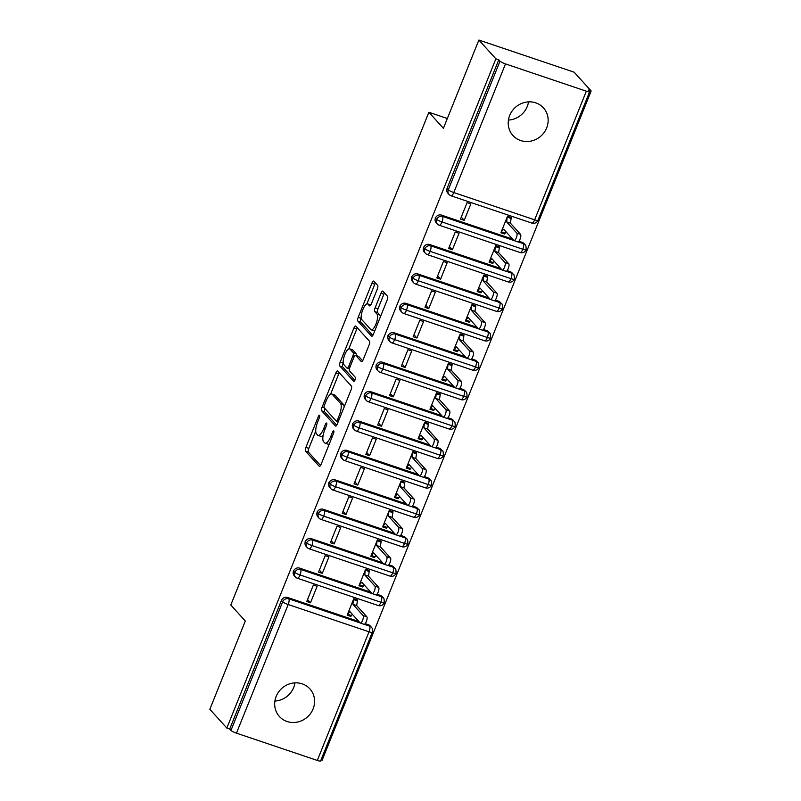 <?xml version="1.0" encoding="UTF-8"?>
<svg xmlns="http://www.w3.org/2000/svg" width="801" height="801" viewBox="0 0 801 801"><rect width="100%" height="100%" fill="white"/><g stroke="black" fill="none" stroke-linecap="round" stroke-linejoin="round"><path stroke-width="1.2" d="M319.589 415.288A2.213 0.701 -71.4 0 0 319.489 415.208A2.213 0.701 -71.4 0 0 318.247 416.72L305.912 447.399A3.154 1.011 -71.4 0 0 305.511 451.123L319.229 466.272A3.154 1.011 -71.4 0 0 319.379 466.372A3.154 1.011 -71.4 0 0 321.151 464.22L333.486 433.541A2.213 0.701 -71.4 0 0 333.767 430.928A2.213 0.701 -71.4 0 0 333.657 430.858A2.213 0.701 -71.4 0 0 332.425 432.36L330.823 436.335A10.103 3.224 -71.4 0 1 325.156 443.213A10.103 3.224 -71.4 0 1 324.675 442.883L323.534 441.621A10.103 3.224 -71.4 0 1 324.805 429.686L326.397 425.721A2.213 0.701 -71.4 0 0 326.678 423.108A2.213 0.701 -71.4 0 0 326.578 423.038A2.213 0.701 -71.4 0 0 325.336 424.54L323.734 428.515A10.103 3.224 -71.4 0 1 318.067 435.384A10.103 3.224 -71.4 0 1 317.586 435.063L316.445 433.792A10.103 3.224 -71.4 0 1 317.717 421.867L319.319 417.892A2.213 0.701 -71.4 0 0 319.589 415.288M528.52 101.877A20.576 19.204 -42.2 0 1 527.258 106.493A20.576 19.204 -42.2 0 1 508.445 120.06M546.662 127.92A20.576 19.204 -42.2 0 1 512.93 135.499A20.576 19.204 -42.2 0 1 509.706 115.444A20.576 19.204 -42.2 0 1 543.438 107.865A20.576 19.204 -42.2 0 1 546.662 127.92M294.968 682.863A20.576 19.204 -42.2 0 1 293.697 687.478A20.576 19.204 -42.2 0 1 274.883 701.045M313.111 708.905A20.576 19.204 -42.2 0 1 279.379 716.484A20.576 19.204 -42.2 0 1 276.155 696.429A20.576 19.204 -42.2 0 1 309.877 688.86A20.576 19.204 -42.2 0 1 313.111 708.905M377.271 289.171A3.154 1.011 -71.4 0 0 377.671 285.446L373.827 281.191A3.154 1.011 -71.4 0 0 373.677 281.091A3.154 1.011 -71.4 0 0 371.904 283.244L358.207 317.316A3.154 1.011 -71.4 0 0 357.807 321.041L371.524 336.19A3.154 1.011 -71.4 0 0 371.674 336.29A3.154 1.011 -71.4 0 0 373.446 334.137L387.143 300.065A3.154 1.011 -71.4 0 0 387.544 296.34L382.898 291.204A3.154 1.011 -71.4 0 0 382.748 291.103A3.154 1.011 -71.4 0 0 380.976 293.256L375.108 307.834A3.154 1.011 -71.4 0 0 374.708 311.559L377.021 314.112A8.441 2.693 -71.4 0 1 376.22 323.394A8.441 2.693 -71.4 0 1 371.213 329.832A8.441 2.693 -71.4 0 1 370.803 329.561L361.772 319.589A8.441 2.693 -71.4 0 1 362.573 310.297A8.441 2.693 -71.4 0 1 367.579 303.869A8.441 2.693 -71.4 0 1 367.989 304.14L369.491 305.802A3.154 1.011 -71.4 0 0 369.641 305.902A3.154 1.011 -71.4 0 0 371.414 303.759L377.271 289.171M226.843 728.059L495.879 58.823L478.878 40.05L443.394 128.3L428.885 112.27L230.798 605.015L245.316 621.035L209.842 709.296L226.843 728.059L229.727 729.04L230.968 730.402L282.683 601.781L281.441 600.41L229.727 729.04M337.732 370.993A3.154 1.011 -71.4 0 0 337.571 370.893A3.154 1.011 -71.4 0 0 335.799 373.046L322.102 407.118A3.154 1.011 -71.4 0 0 321.712 410.843L335.429 425.992A3.154 1.011 -71.4 0 0 335.579 426.092A3.154 1.011 -71.4 0 0 337.351 423.939L351.048 389.867A3.154 1.011 -71.4 0 0 351.439 386.142L337.732 370.993M340.155 362.212L353.852 328.14A3.154 1.011 -71.4 0 1 355.624 325.997A3.154 1.011 -71.4 0 1 355.774 326.097L369.491 341.236A3.154 1.011 -71.4 0 1 369.091 344.971L363.233 359.549A3.154 1.011 -71.4 0 1 361.461 361.702A3.154 1.011 -71.4 0 1 361.311 361.591L355.744 355.454A3.154 1.011 -71.4 0 0 355.594 355.354A3.154 1.011 -71.4 0 0 353.822 357.496L349.937 367.178A3.154 1.011 -71.4 0 0 349.536 370.903L355.324 377.301A2.213 0.701 -71.4 0 1 355.123 379.724A2.213 0.701 -71.4 0 1 353.812 381.406A2.213 0.701 -71.4 0 1 353.702 381.336L339.754 365.947A3.154 1.011 -71.4 0 1 340.155 362.212L343.188 362.823M447.338 118.498L428.885 112.27M317.316 760.439L369.021 631.809A4.826 0.801 -158.1 0 0 372.335 632.319L320.62 760.95A4.826 0.801 -158.1 0 1 317.316 760.439L236.465 733.155A4.826 0.801 -158.1 0 1 230.968 730.402M495.879 58.823L498.763 59.795L500.004 61.166A4.826 0.801 21.9 0 0 505.501 63.91L586.342 91.194A4.826 0.801 21.9 0 0 589.656 91.704A4.826 0.801 21.9 0 0 589.516 91.374L588.274 90.002L591.158 90.974L322.122 760.219L321.061 759.859M478.878 40.05L574.157 72.2L591.158 90.974M350.908 616.42L351.269 615.538L347.514 614.267L349.957 611.664L360.13 622.898A4.015 1.282 -71.4 0 0 360.32 623.028A4.015 1.282 -71.4 0 0 362.703 619.964A4.015 1.282 -71.4 0 0 363.083 615.538L366.838 616.81L356.675 605.576L357.536 599.949L353.782 598.677L347.153 615.158L350.908 616.42L349.606 614.978M310.488 602.783L306.733 601.511L313.361 585.04L317.116 586.302L310.488 602.783L307.534 599.518M498.763 59.795L447.058 188.425L448.3 189.797L500.004 61.166M531.704 222.948A4.826 1.542 -71.4 0 0 531.934 223.109L451.083 195.824A4.826 1.542 -71.4 0 1 450.853 195.664A4.826 4.496 -42.2 0 1 449.051 194.493L447.809 193.121A4.826 4.496 -42.2 0 1 447.058 188.425M281.441 600.41A4.826 4.496 -42.2 0 1 287.539 597.456L358.908 621.536M365.166 623.649L368.39 624.74A4.826 4.496 -42.2 0 1 370.192 625.911L371.434 627.283A4.826 4.496 137.8 0 0 369.631 626.112L368.39 624.74M519.879 252.365A4.826 1.542 -71.4 0 0 520.109 252.525L439.258 225.241A4.826 1.542 -71.4 0 1 439.028 225.081A4.826 4.496 -42.2 0 1 437.226 223.91L435.984 222.538A4.826 4.496 -42.2 0 1 441.271 215.038L512.64 239.119M518.898 241.231L522.122 242.323A4.826 4.496 -42.2 0 1 523.924 243.494L525.166 244.866A4.826 4.496 137.8 0 0 523.363 243.694L522.122 242.323M505 233.111L501.246 231.849L503.699 229.246L513.862 240.47A4.015 1.282 -71.4 0 0 514.062 240.6A4.015 1.282 -71.4 0 0 516.435 237.537A4.015 1.282 -71.4 0 0 516.825 233.111L520.57 234.383L510.407 223.159L511.268 217.522L507.514 216.26L500.895 232.731L504.64 234.002L506.122 231.92M470.848 203.885L467.093 202.613L460.465 219.094L464.22 220.355L470.848 203.885M508.054 281.782A4.826 1.542 -71.4 0 0 508.285 281.942L427.434 254.658A4.826 1.542 -71.4 0 1 427.203 254.498A4.826 4.496 -42.2 0 1 425.401 253.326L424.16 251.955A4.826 4.496 -42.2 0 1 429.446 244.455L500.815 268.535M507.073 270.648L510.297 271.739A4.826 4.496 -42.2 0 1 512.099 272.911L513.341 274.282A4.826 4.496 137.8 0 0 511.539 273.111L510.297 271.739M493.176 262.528L489.421 261.266L491.864 258.663L502.037 269.887A4.015 1.282 -71.4 0 0 502.227 270.017A4.015 1.282 -71.4 0 0 504.61 266.953A4.015 1.282 -71.4 0 0 504.99 262.538L508.745 263.799L498.582 252.575L499.444 246.938L495.689 245.677L489.061 262.147L492.815 263.419L494.297 261.336M459.023 233.301L455.268 232.03L448.64 248.51L452.395 249.772L459.023 233.301M496.219 311.199A4.826 1.542 -71.4 0 0 496.46 311.359L415.609 284.075A4.826 1.542 -71.4 0 1 415.379 283.914A4.826 4.496 -42.2 0 1 413.576 282.743L412.335 281.371A4.826 4.496 -42.2 0 1 417.621 273.872L488.99 297.952M495.248 300.065L498.472 301.156A4.826 4.496 -42.2 0 1 500.275 302.327L501.516 303.699A4.826 4.496 137.8 0 0 499.714 302.528L498.472 301.156M481.351 291.944L477.596 290.683L480.039 288.08L490.212 299.304A4.015 1.282 -71.4 0 0 490.402 299.434A4.015 1.282 -71.4 0 0 492.785 296.37A4.015 1.282 -71.4 0 0 493.166 291.954L496.92 293.216L486.758 281.992L487.619 276.355L483.864 275.093L477.236 291.564L480.99 292.836L482.472 290.753M447.188 262.718L443.444 261.446L436.815 277.927L440.57 279.189L447.188 262.718M484.395 340.615A4.826 1.542 -71.4 0 0 484.625 340.775L403.784 313.491A4.826 1.542 -71.4 0 1 403.554 313.331A4.826 4.496 -42.2 0 1 401.752 312.16L400.51 310.788A4.826 4.496 -42.2 0 1 405.797 303.289L477.166 327.369M483.424 329.481L486.648 330.573A4.826 4.496 -42.2 0 1 488.45 331.744L489.691 333.116A4.826 4.496 137.8 0 0 487.889 331.944L486.648 330.573M469.526 321.371L465.771 320.1L468.215 317.496L478.387 328.72A4.015 1.282 -71.4 0 0 478.577 328.851A4.015 1.282 -71.4 0 0 480.96 325.787A4.015 1.282 -71.4 0 0 481.341 321.371L485.096 322.633L474.923 311.409L475.794 305.772L472.039 304.51L465.411 320.981L469.166 322.252L470.648 320.17M435.364 292.135L431.609 290.863L424.991 307.344L428.745 308.605L435.364 292.135M472.57 370.032A4.826 1.542 -71.4 0 0 472.8 370.192L391.959 342.908A4.826 1.542 -71.4 0 1 391.729 342.748A4.826 4.496 -42.2 0 1 389.927 341.576L388.685 340.205A4.826 4.496 -42.2 0 1 393.972 332.705L465.341 356.785M471.599 358.898L474.823 359.989A4.826 4.496 -42.2 0 1 476.625 361.161L477.867 362.533A4.826 4.496 137.8 0 0 476.064 361.361L474.823 359.989M457.701 350.788L453.947 349.516L456.39 346.913L466.562 358.137A4.015 1.282 -71.4 0 0 466.753 358.267A4.015 1.282 -71.4 0 0 469.136 355.203A4.015 1.282 -71.4 0 0 469.516 350.788L473.271 352.05L463.098 340.825L463.959 335.188L460.215 333.927L453.586 350.397L457.341 351.669L458.823 349.586M423.539 321.551L419.784 320.28L413.166 336.76L416.92 338.022L423.539 321.551M460.745 399.449A4.826 1.542 -71.4 0 0 460.975 399.609L380.135 372.325A4.826 1.542 -71.4 0 1 379.904 372.165A4.826 4.496 -42.2 0 1 378.102 370.993L376.86 369.621A4.826 4.496 -42.2 0 1 382.147 362.122L453.506 386.202M459.774 388.315L462.998 389.406A4.826 4.496 -42.2 0 1 464.8 390.578L466.042 391.949A4.826 4.496 137.8 0 0 464.24 390.778L462.998 389.406M445.867 380.205L442.122 378.933L444.565 376.33L454.738 387.554A4.015 1.282 -71.4 0 0 454.928 387.684A4.015 1.282 -71.4 0 0 457.311 384.62A4.015 1.282 -71.4 0 0 457.691 380.205L461.446 381.466L451.273 370.242L452.134 364.605L448.39 363.344L441.762 379.814L445.516 381.086L446.988 379.003M411.714 350.968L407.959 349.697L401.341 366.177L405.096 367.439L411.714 350.968M448.92 428.865A4.826 1.542 -71.4 0 0 449.151 429.026L368.31 401.742A4.826 1.542 -71.4 0 1 368.08 401.591A4.826 4.496 -42.2 0 1 366.277 400.41L365.036 399.038A4.826 4.496 -42.2 0 1 370.322 391.539L441.681 415.619M447.949 417.732L451.173 418.823A4.826 4.496 -42.2 0 1 452.976 419.994L454.217 421.366A4.826 4.496 137.8 0 0 452.415 420.195L451.173 418.823M434.042 409.621L430.287 408.35L432.74 405.747L442.913 416.971A4.015 1.282 -71.4 0 0 443.103 417.101A4.015 1.282 -71.4 0 0 445.486 414.037A4.015 1.282 -71.4 0 0 445.867 409.621L449.621 410.883L439.449 399.659L440.31 394.022L436.555 392.76L429.937 409.231L433.691 410.502L435.163 408.42M399.889 380.385L396.135 379.123L389.516 395.594L393.271 396.855L399.889 380.385M437.096 458.282A4.826 1.542 -71.4 0 0 437.326 458.442L356.485 431.158A4.826 1.542 -71.4 0 1 356.255 431.008A4.826 4.496 -42.2 0 1 354.453 429.827L353.211 428.455A4.826 4.496 -42.2 0 1 358.498 420.956L429.857 445.036M436.124 447.148L439.349 448.24A4.826 4.496 -42.2 0 1 441.141 449.411L442.382 450.783A4.826 4.496 137.8 0 0 440.59 449.611L439.349 448.24M422.217 439.038L418.462 437.767L420.915 435.163L431.088 446.387A4.015 1.282 -71.4 0 0 431.278 446.517A4.015 1.282 -71.4 0 0 433.661 443.454A4.015 1.282 -71.4 0 0 434.042 439.038L437.797 440.3L427.624 429.076L428.485 423.449L424.73 422.177L418.112 438.648L421.867 439.919L423.339 437.837M388.064 409.802L384.31 408.54L377.692 425.011L381.446 426.272L388.064 409.802M425.271 487.709A4.826 1.542 -71.4 0 0 425.501 487.859L344.66 460.575A4.826 1.542 -71.4 0 1 344.43 460.425A4.826 4.496 -42.2 0 1 342.628 459.243L341.386 457.872A4.826 4.496 -42.2 0 1 346.673 450.372L418.032 474.452M424.3 476.565L427.514 477.656A4.826 4.496 -42.2 0 1 429.316 478.828L430.558 480.2A4.826 4.496 137.8 0 0 428.765 479.028L427.514 477.656M410.392 468.455L406.638 467.183L409.091 464.58L419.263 475.804A4.015 1.282 -71.4 0 0 419.454 475.934A4.015 1.282 -71.4 0 0 421.837 472.87A4.015 1.282 -71.4 0 0 422.217 468.455L425.972 469.716L415.799 458.492L416.66 452.865L412.905 451.594L406.287 468.064L410.042 469.336L411.514 467.263M376.24 439.218L372.485 437.957L365.867 454.427L369.621 455.689L376.24 439.218M413.446 517.126A4.826 1.542 -71.4 0 0 413.676 517.276L332.836 489.992A4.826 1.542 -71.4 0 1 332.595 489.842A4.826 4.496 -42.2 0 1 330.803 488.66L329.561 487.288A4.826 4.496 -42.2 0 1 334.848 479.789L406.207 503.869M412.465 505.982L415.689 507.073A4.826 4.496 -42.2 0 1 417.491 508.245L418.733 509.616A4.826 4.496 137.8 0 0 416.931 508.445L415.689 507.073M398.568 497.872L394.813 496.6L397.266 493.997L407.429 505.221A4.015 1.282 -71.4 0 0 407.629 505.351A4.015 1.282 -71.4 0 0 410.012 502.287A4.015 1.282 -71.4 0 0 410.392 497.872L414.147 499.133L403.974 487.909L404.835 482.282L401.081 481.011L394.462 497.481L398.217 498.753L399.689 496.68M364.415 468.635L360.66 467.373L354.042 483.844L357.787 485.106L364.415 468.635M401.621 546.542A4.826 1.542 -71.4 0 0 401.852 546.693L321.001 519.408A4.826 1.542 -71.4 0 1 320.77 519.258A4.826 4.496 -42.2 0 1 318.968 518.077L317.727 516.705A4.826 4.496 -42.2 0 1 323.013 509.206L394.382 533.286M400.64 535.398L403.864 536.49A4.826 4.496 -42.2 0 1 405.666 537.661L406.908 539.033A4.826 4.496 137.8 0 0 405.106 537.861L403.864 536.49M386.743 527.288L382.988 526.017L385.441 523.413L395.604 534.637A4.015 1.282 -71.4 0 0 395.804 534.768A4.015 1.282 -71.4 0 0 398.187 531.704A4.015 1.282 -71.4 0 0 398.568 527.288L402.322 528.55L392.15 517.326L393.011 511.699L389.256 510.427L382.638 526.898L386.392 528.169L387.864 526.097M352.59 498.052L348.835 496.79L342.207 513.261L345.962 514.532L352.59 498.052M389.797 575.959A4.826 1.542 -71.4 0 0 390.027 576.109L309.176 548.825A4.826 1.542 -71.4 0 1 308.946 548.675A4.826 4.496 -42.2 0 1 307.143 547.494L305.902 546.122A4.826 4.496 -42.2 0 1 311.188 538.622L382.558 562.702M388.815 564.815L392.039 565.907A4.826 4.496 -42.2 0 1 393.842 567.078L395.083 568.45A4.826 4.496 137.8 0 0 393.281 567.278L392.039 565.907M374.918 556.705L371.163 555.433L373.616 552.83L383.779 564.054A4.015 1.282 -71.4 0 0 383.979 564.194A4.015 1.282 -71.4 0 0 386.352 561.121A4.015 1.282 -71.4 0 0 386.743 556.705L390.488 557.967L380.325 546.743L381.186 541.116L377.431 539.844L370.813 556.315L374.558 557.586L376.039 555.514M340.765 527.469L337.011 526.207L330.382 542.678L334.137 543.949L340.765 527.469M377.972 605.376A4.826 1.542 -71.4 0 0 378.202 605.526L297.351 578.242A4.826 1.542 -71.4 0 1 297.121 578.092A4.826 4.496 -42.2 0 1 295.319 576.91L294.077 575.549A4.826 4.496 -42.2 0 1 299.364 568.039L370.733 592.119M376.991 594.232L380.215 595.323A4.826 4.496 -42.2 0 1 382.017 596.495L383.258 597.866A4.826 4.496 137.8 0 0 381.456 596.695L380.215 595.323M363.093 586.122L359.339 584.85L361.782 582.247L371.954 593.481A4.015 1.282 -71.4 0 0 372.155 593.611A4.015 1.282 -71.4 0 0 374.528 590.547A4.015 1.282 -71.4 0 0 374.908 586.122L378.663 587.393L368.5 576.159L369.361 570.532L365.606 569.261L358.988 585.741L362.733 587.003L364.215 584.93M328.941 556.885L325.186 555.624L318.558 572.094L322.312 573.366L328.941 556.885M293.326 570.843L294.568 572.214A4.826 0.801 21.9 0 0 300.065 574.968L380.906 602.242A4.826 0.801 21.9 0 0 384.22 602.763A4.826 0.801 21.9 0 0 384.22 602.752A4.826 4.826 0 0 1 378.202 605.526A4.826 1.542 -71.4 0 0 380.906 602.242A4.826 1.542 -71.4 0 0 381.456 596.695L376.11 594.893M362.733 587.003L361.431 585.561M322.312 573.366L319.359 570.102M374.558 557.586L373.256 556.144M334.137 543.949L331.183 540.685M386.392 528.169L385.081 526.728M345.962 514.532L343.008 511.268M398.217 498.753L396.906 497.311M357.787 485.106L354.843 481.852M410.042 469.336L408.73 467.894M369.621 455.689L366.668 452.435M421.867 439.919L420.555 438.477M381.446 426.272L378.493 423.018M433.691 410.502L432.38 409.061M393.271 396.855L390.317 393.601M445.516 381.086L444.205 379.644M405.096 367.439L402.142 364.185M457.341 351.669L456.029 350.227M416.92 338.022L413.967 334.768M469.166 322.252L467.864 320.8M428.745 308.605L425.792 305.351M480.99 292.836L479.689 291.384M440.57 279.189L437.616 275.934M492.815 263.419L491.514 261.967M452.395 249.772L449.441 246.518M504.64 234.002L503.338 232.55M464.22 220.355L461.266 217.101M305.151 541.426L306.393 542.798A4.826 0.801 21.9 0 0 311.889 545.541L392.73 572.825A4.826 0.801 21.9 0 0 396.044 573.346A4.826 0.801 21.9 0 0 396.044 573.336C396.064 569.861 395.744 568.229 395.083 568.45M316.976 512.009L318.217 513.381A4.826 0.801 21.9 0 0 323.714 516.124L404.555 543.408A4.826 0.801 21.9 0 0 407.869 543.929A4.826 0.801 21.9 0 0 407.869 543.919A4.826 4.826 0 0 1 401.852 546.693A4.826 1.542 -71.4 0 0 404.555 543.408A4.826 1.542 -71.4 0 0 405.106 537.861L399.759 536.059M328.8 482.592L330.042 483.964A4.826 0.801 21.9 0 0 335.539 486.708L416.38 513.992A4.826 0.801 21.9 0 0 419.694 514.512A4.826 0.801 21.9 0 0 419.694 514.502A4.826 4.826 0 0 1 413.676 517.276A4.826 1.542 -71.4 0 0 416.38 513.992A4.826 1.542 -71.4 0 0 416.931 508.445L411.584 506.643M340.625 453.176L341.867 454.547A4.826 0.801 21.9 0 0 347.364 457.291L428.205 484.575A4.826 0.801 21.9 0 0 431.519 485.086L431.519 485.086A4.826 4.826 0 0 1 425.501 487.859A4.826 1.542 -71.4 0 0 428.205 484.575A4.826 1.542 -71.4 0 0 428.755 479.028L428.765 479.028M352.45 423.759L353.692 425.131A4.826 0.801 21.9 0 0 359.188 427.874L440.029 455.158A4.826 0.801 21.9 0 0 443.343 455.669L443.343 455.669A4.826 4.826 0 0 1 437.326 458.442A4.826 1.542 -71.4 0 0 440.029 455.158A4.826 1.542 -71.4 0 0 440.58 449.611L435.233 447.809M364.275 394.342L365.516 395.714A4.826 0.801 21.9 0 0 371.013 398.457L451.864 425.742A4.826 0.801 21.9 0 0 455.168 426.252L455.168 426.252A4.826 4.826 0 0 1 449.151 429.026A4.826 1.542 -71.4 0 0 451.864 425.742A4.826 1.542 -71.4 0 0 452.415 420.195L447.058 418.392M376.1 364.926L377.341 366.297A4.826 0.801 21.9 0 0 382.838 369.041L463.689 396.325A4.826 0.801 21.9 0 0 466.993 396.835L466.993 396.835A4.826 4.826 0 0 1 460.975 399.609A4.826 1.542 -71.4 0 0 463.689 396.325A4.826 1.542 -71.4 0 0 464.24 390.778L458.893 388.976M387.924 335.509L389.166 336.881A4.826 0.801 21.9 0 0 394.663 339.624L475.514 366.908A4.826 0.801 21.9 0 0 478.818 367.419L478.818 367.419A4.826 4.826 0 0 1 472.8 370.192A4.826 1.542 -71.4 0 0 475.514 366.908A4.826 1.542 -71.4 0 0 476.064 361.361L470.718 359.549M399.749 306.092L401.001 307.464A4.826 0.801 21.9 0 0 406.487 310.207L487.338 337.491A4.826 0.801 21.9 0 0 490.643 338.002A4.826 0.801 21.9 0 0 490.653 338.002A4.826 4.826 0 0 1 484.625 340.775A4.826 1.542 -71.4 0 0 487.338 337.491A4.826 1.542 -71.4 0 0 487.889 331.944L482.542 330.132M411.584 276.675L412.825 278.047A4.826 0.801 21.9 0 0 418.312 280.791L499.163 308.075A4.826 0.801 21.9 0 0 502.477 308.585L502.477 308.585A4.826 4.826 0 0 1 496.46 311.359A4.826 1.542 -71.4 0 0 499.163 308.075A4.826 1.542 -71.4 0 0 499.714 302.528L494.367 300.715M423.409 247.259L424.65 248.63A4.826 0.801 21.9 0 0 430.147 251.374L510.988 278.658A4.826 0.801 21.9 0 0 514.302 279.169L514.302 279.169A4.826 4.826 0 0 1 508.285 281.942A4.826 1.542 -71.4 0 0 510.988 278.658A4.826 1.542 -71.4 0 0 511.539 273.111L506.192 271.299M435.233 217.842L436.475 219.214A4.826 0.801 21.9 0 0 441.972 221.957L522.813 249.241A4.826 0.801 21.9 0 0 526.127 249.752L526.127 249.752A4.826 4.826 0 0 1 520.109 252.525A4.826 1.542 -71.4 0 0 522.813 249.241A4.826 1.542 -71.4 0 0 523.363 243.694L518.017 241.882M318.067 435.384L320.961 436.365A10.103 3.224 -71.4 0 0 323.133 435.394M325.156 443.213L328.04 444.185A10.103 3.224 -71.4 0 0 329.301 443.944M315.714 431.158L308.806 448.37A3.154 1.011 -71.4 0 0 308.405 452.094L320.52 465.481M324.846 408.47A3.154 1.011 -71.4 0 0 324.595 411.814L336.71 425.201M339.324 372.765A3.154 1.011 -71.4 0 0 338.693 374.017L330.543 394.292M324.455 405.116A2.213 0.701 -71.4 0 0 324.175 407.729L336.21 421.016A2.213 0.701 -71.4 0 0 336.32 421.096A2.213 0.701 -71.4 0 0 337.561 419.584L339.244 415.399A10.103 3.224 -71.4 0 0 340.515 403.464L332.285 394.382A10.103 3.224 -71.4 0 0 331.804 394.052A10.103 3.224 -71.4 0 0 326.137 400.931L324.455 405.116M344.13 407.078A10.103 3.224 -71.4 0 0 343.409 404.445L340.515 403.464M331.804 394.052L334.688 395.023A10.103 3.224 -71.4 0 1 335.178 395.354L343.409 404.445M348.805 348.866L356.745 329.121L353.852 328.14M357.376 327.859A3.154 1.011 -71.4 0 0 356.745 329.121M362.603 360.81L358.638 356.425A3.154 1.011 -71.4 0 0 358.478 356.325A3.154 1.011 -71.4 0 0 358.297 356.315M354.833 380.375L342.648 366.918L339.754 365.947M349.977 349.086A8.441 2.693 -71.4 0 0 349.566 348.805A8.441 2.693 -71.4 0 0 344.57 355.243A8.441 2.693 -71.4 0 0 343.769 364.535L346.943 368.039A3.154 1.011 -71.4 0 0 347.093 368.15A3.154 1.011 -71.4 0 0 348.866 365.997L352.76 356.325A3.154 1.011 -71.4 0 0 353.161 352.59L349.977 349.086L352.861 350.057A8.441 2.693 -71.4 0 0 352.46 349.777L349.566 348.805M356.165 355.544A3.154 1.011 -71.4 0 0 356.045 353.571L353.161 352.59M352.861 350.057L356.045 353.571M343.048 363.193A3.154 1.011 -71.4 0 0 342.648 366.918M370.773 305.021A8.441 2.693 -71.4 0 0 370.473 304.841L367.579 303.869M371.213 329.832L374.097 330.803A8.441 2.693 -71.4 0 0 374.798 330.773M380.465 316.675A8.441 2.693 -71.4 0 0 379.904 315.083L377.021 314.112M384.49 292.976A3.154 1.011 -71.4 0 0 383.859 294.227L378.002 308.806A3.154 1.011 -71.4 0 0 377.601 312.54L379.904 315.083M361.211 317.987L361.091 318.287A3.154 1.011 -71.4 0 0 360.69 322.022L372.815 335.399M375.429 282.963A3.154 1.011 -71.4 0 0 374.788 284.215L366.878 303.899M366.838 616.81A4.015 1.282 108.6 0 1 366.457 621.226A4.015 1.282 108.6 0 1 364.075 624.289L360.32 623.028M363.083 615.538L352.921 604.314L353.421 599.559L357.176 600.83L355.874 599.388M351.269 615.538L352.39 614.347M356.675 605.576L352.921 604.314M378.663 587.393A4.015 1.282 108.6 0 1 378.282 591.809A4.015 1.282 108.6 0 1 375.899 594.873L372.155 593.611M374.908 586.122L364.745 574.898L365.246 570.142L369.001 571.413L367.699 569.972M368.5 576.159L364.745 574.898M390.488 557.967A4.015 1.282 108.6 0 1 390.107 562.392A4.015 1.282 108.6 0 1 387.724 565.456L383.979 564.194M386.743 556.705L376.57 545.481L377.081 540.725L380.825 541.997L379.524 540.555M380.325 546.743L376.57 545.481M402.322 528.55A4.015 1.282 108.6 0 1 401.932 532.975A4.015 1.282 108.6 0 1 399.559 536.039L395.804 534.768M398.568 527.288L388.395 516.064L388.906 511.308L392.66 512.58L391.349 511.138M392.15 517.326L388.395 516.064M414.147 499.133A4.015 1.282 108.6 0 1 413.767 503.559A4.015 1.282 108.6 0 1 411.384 506.622L407.629 505.351M410.392 497.872L400.22 486.638L400.73 481.892L404.485 483.163L403.173 481.721M403.974 487.909L400.22 486.638M425.972 469.716A4.015 1.282 108.6 0 1 425.591 474.142A4.015 1.282 108.6 0 1 423.208 477.206L419.454 475.934M422.217 468.455L412.044 457.221L412.555 452.475L416.31 453.746L414.998 452.305M415.799 458.492L412.044 457.221M437.797 440.3A4.015 1.282 108.6 0 1 437.416 444.725A4.015 1.282 108.6 0 1 435.033 447.789L431.278 446.517M434.042 439.038L423.869 427.804L424.38 423.058L428.135 424.33L426.823 422.878M427.624 429.076L423.869 427.804M449.621 410.883A4.015 1.282 108.6 0 1 449.241 415.308A4.015 1.282 108.6 0 1 446.858 418.372L443.103 417.101M445.867 409.621L435.694 398.387L436.205 393.641L439.959 394.913L438.648 393.461M439.449 399.659L435.694 398.387M461.446 381.466A4.015 1.282 108.6 0 1 461.066 385.892A4.015 1.282 108.6 0 1 458.683 388.956L454.928 387.684M457.691 380.205L447.519 368.971L448.029 364.225L451.784 365.496L450.472 364.044M451.273 370.242L447.519 368.971M473.271 352.05A4.015 1.282 108.6 0 1 472.89 356.475A4.015 1.282 108.6 0 1 470.507 359.539L466.753 358.267M469.516 350.788L459.343 339.554L459.854 334.808L463.609 336.08L462.297 334.628M463.098 340.825L459.343 339.554M485.096 322.633A4.015 1.282 108.6 0 1 484.715 327.058A4.015 1.282 108.6 0 1 482.332 330.122L478.577 328.851M481.341 321.371L471.178 310.137L471.679 305.391L475.434 306.653L474.132 305.211M474.923 311.409L471.178 310.137M496.92 293.216A4.015 1.282 108.6 0 1 496.54 297.642A4.015 1.282 108.6 0 1 494.157 300.705L490.402 299.434M493.166 291.954L483.003 280.72L483.504 275.975L487.258 277.236L485.957 275.794M486.758 281.992L483.003 280.72M508.745 263.799A4.015 1.282 108.6 0 1 508.365 268.225A4.015 1.282 108.6 0 1 505.982 271.289L502.227 270.017M504.99 262.538L494.828 251.304L495.328 246.558L499.083 247.819L497.781 246.378M498.582 252.575L494.828 251.304M520.57 234.383A4.015 1.282 108.6 0 1 520.189 238.798A4.015 1.282 108.6 0 1 517.806 241.872L514.062 240.6M516.825 233.111L506.653 221.887L507.163 217.141L510.908 218.403L509.606 216.961M510.407 223.159L506.653 221.887M319.559 417.161L318.247 416.72M333.737 432.81L332.425 432.36M326.648 424.981L325.336 424.54M364.285 624.309L369.631 626.112A4.826 1.542 -71.4 0 1 369.021 631.809L288.18 604.525L236.465 733.155M287.539 597.456L288.781 598.828A4.826 1.542 -71.4 0 1 288.18 604.525A4.826 0.801 -158.1 0 1 282.683 601.781A4.826 4.496 -42.2 0 1 288.781 598.828L360.15 622.908M505.501 63.91L453.797 192.54L534.637 219.824L586.342 91.194M448.3 189.797A4.826 0.801 21.9 0 0 453.797 192.54A4.826 1.542 -71.4 0 1 451.083 195.824A4.826 4.826 0 0 1 449.051 194.493A4.826 4.496 -42.2 0 1 448.3 189.797M537.952 220.335A4.826 4.826 0 0 1 531.934 223.109A4.826 1.542 -71.4 0 0 534.637 219.824A4.826 0.801 21.9 0 0 537.952 220.335L589.656 91.704M299.364 568.039L300.605 569.411A4.826 4.496 -42.2 0 0 295.319 576.91A4.826 4.826 0 0 0 297.351 578.242A4.826 1.542 -71.4 0 0 300.065 574.968A4.826 1.542 -71.4 0 0 300.615 569.411L371.974 593.491M311.188 538.622L312.43 539.994L383.799 564.074M387.934 565.476L393.281 567.278A4.826 1.542 -71.4 0 1 392.73 572.825A4.826 1.542 -71.4 0 1 390.027 576.109A4.826 4.826 0 0 0 396.044 573.346M323.013 509.206L324.265 510.577L395.624 534.657M334.848 479.789L336.09 481.161L407.449 505.241M346.673 450.372L347.914 451.744L419.273 475.824M423.409 477.226L428.755 479.028M358.498 420.956L359.739 422.327L431.108 446.407M370.322 391.539L371.564 392.911L442.933 416.991M382.147 362.122L383.389 363.494L454.758 387.574M393.972 332.705L395.213 334.077L466.582 358.157M405.797 303.289L407.038 304.66L478.407 328.74M417.621 273.872L418.863 275.244L490.232 299.324M429.446 244.455L430.688 245.827L502.057 269.907M441.271 215.038L442.522 216.41L513.882 240.49M309.176 548.825A4.826 1.542 -71.4 0 0 311.889 545.541A4.826 1.542 -71.4 0 0 312.44 539.994A4.826 4.496 -42.2 0 0 307.143 547.494A4.826 4.826 0 0 0 309.176 548.825M321.001 519.408A4.826 1.542 -71.4 0 0 323.714 516.124A4.826 1.542 -71.4 0 0 324.265 510.577A4.826 4.496 -42.2 0 0 318.968 518.077A4.826 4.826 0 0 0 321.001 519.408M332.836 489.992A4.826 1.542 -71.4 0 0 335.539 486.708A4.826 1.542 -71.4 0 0 336.09 481.161A4.826 4.496 -42.2 0 0 330.803 488.66A4.826 4.826 0 0 0 332.836 489.992M344.66 460.575A4.826 1.542 -71.4 0 0 347.364 457.291A4.826 1.542 -71.4 0 0 347.914 451.744A4.826 4.496 -42.2 0 0 342.628 459.243A4.826 4.826 0 0 0 344.66 460.575M356.485 431.158A4.826 1.542 -71.4 0 0 359.188 427.874A4.826 1.542 -71.4 0 0 359.739 422.327A4.826 4.496 -42.2 0 0 354.453 429.827A4.826 4.826 0 0 0 356.485 431.158M368.31 401.742A4.826 1.542 -71.4 0 0 371.013 398.457A4.826 1.542 -71.4 0 0 371.564 392.911A4.826 4.496 -42.2 0 0 366.277 400.41A4.826 4.826 0 0 0 368.31 401.742M380.135 372.325A4.826 1.542 -71.4 0 0 382.838 369.041A4.826 1.542 -71.4 0 0 383.389 363.494A4.826 4.496 -42.2 0 0 378.102 370.993A4.826 4.826 0 0 0 380.135 372.325M391.959 342.908A4.826 1.542 -71.4 0 0 394.663 339.624A4.826 1.542 -71.4 0 0 395.213 334.077A4.826 4.496 -42.2 0 0 389.927 341.576A4.826 4.826 0 0 0 391.959 342.908M403.784 313.491A4.826 1.542 -71.4 0 0 406.487 310.207A4.826 1.542 -71.4 0 0 407.038 304.66A4.826 4.496 -42.2 0 0 401.752 312.16A4.826 4.826 0 0 0 403.784 313.491M415.609 284.075A4.826 1.542 -71.4 0 0 418.312 280.791A4.826 1.542 -71.4 0 0 418.873 275.244A4.826 4.496 -42.2 0 0 413.576 282.743A4.826 4.826 0 0 0 415.609 284.075M427.434 254.658A4.826 1.542 -71.4 0 0 430.147 251.374A4.826 1.542 -71.4 0 0 430.698 245.827A4.826 4.496 -42.2 0 0 425.401 253.326A4.826 4.826 0 0 0 427.434 254.658M439.258 225.241A4.826 1.542 -71.4 0 0 441.972 221.957A4.826 1.542 -71.4 0 0 442.522 216.41A4.826 4.496 -42.2 0 0 437.226 223.91A4.826 4.826 0 0 0 439.258 225.241M325.096 428.966L323.734 428.515M332.185 436.795L330.823 436.335M308.405 452.094L305.511 451.123M308.806 448.37L305.912 447.399M324.595 411.814L321.712 410.843M324.285 407.849L322.102 407.118M338.693 374.017L335.799 373.046M338.913 420.044L337.561 419.584M340.595 415.859L339.244 415.399M335.178 395.354L332.285 394.382M358.638 356.425L355.744 355.454M350.227 366.457L348.866 365.997M354.142 356.795L352.76 356.325M370.743 305.071L367.989 304.14M377.601 312.54L374.708 311.559M378.002 308.806L375.108 307.834M383.859 294.227L380.976 293.256M360.69 322.022L357.807 321.041M361.091 318.287L358.207 317.316M374.788 284.215L371.904 283.244M372.335 632.319A4.826 4.826 0 0 0 371.434 627.283M383.258 597.866C383.919 597.646 384.24 599.278 384.22 602.752M406.908 539.033C407.569 538.813 407.889 540.445 407.869 543.919M418.733 509.616C419.394 509.396 419.714 511.028 419.694 514.502M430.558 480.2C431.218 479.979 431.539 481.601 431.519 485.086M442.382 450.783C443.053 450.562 443.364 452.185 443.343 455.669M454.217 421.366C454.878 421.146 455.198 422.768 455.168 426.252M466.042 391.949C466.703 391.729 467.023 393.351 466.993 396.835M477.867 362.533C478.527 362.312 478.848 363.934 478.818 367.419M489.691 333.116C490.352 332.896 490.673 334.518 490.653 338.002M501.516 303.699C502.177 303.479 502.497 305.101 502.477 308.585M513.341 274.282C514.002 274.062 514.322 275.684 514.302 279.169M525.166 244.866C525.826 244.645 526.147 246.267 526.127 249.752M338.232 421.737L336.32 421.096M358.478 356.325L355.594 355.354M349.416 368.931L347.093 368.15"/></g></svg>
